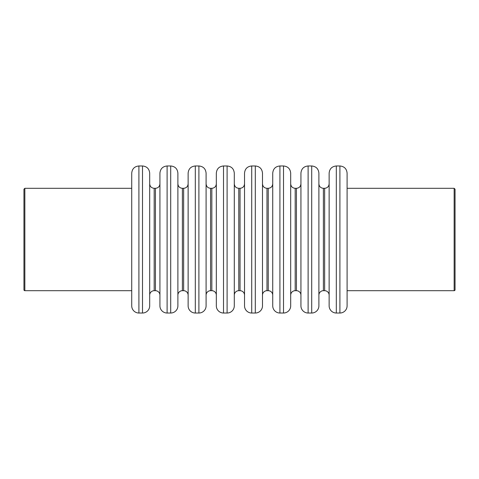 <?xml version="1.0" encoding="UTF-8"?>
<svg xmlns="http://www.w3.org/2000/svg" width="479" height="479" viewBox="0 0 479 479"><rect width="100%" height="100%" fill="white"/><g stroke="black" fill="none" stroke-linecap="round" stroke-linejoin="round"><path stroke-width="0.72" d="M149.688 295.184A4.491 4.491 0 0 1 154.178 290.693L154.178 188.307C151.448 188.043 149.951 186.547 149.688 183.816M149.688 305.841L149.688 173.159C149.262 168.794 146.867 166.399 142.502 165.974L142.502 313.026A7.185 7.185 0 0 0 149.688 305.841M154.178 188.307L155.436 188.307L155.436 290.693A4.491 4.491 0 0 1 159.926 295.184M159.926 173.159L159.926 305.841A7.185 7.185 0 0 0 167.111 313.026L167.111 165.974C162.746 166.399 160.351 168.794 159.926 173.159M177.889 295.184A4.491 4.491 0 0 1 182.379 290.693L182.379 188.307C179.649 188.043 178.152 186.547 177.889 183.816M177.889 305.841L177.889 173.159C177.464 168.794 175.069 166.399 170.704 165.974L170.704 313.026A7.185 7.185 0 0 0 177.889 305.841M182.379 188.307L183.637 188.307L183.637 290.693A4.491 4.491 0 0 1 188.127 295.184M188.127 173.159L188.127 305.841A7.185 7.185 0 0 0 195.312 313.026L195.312 165.974C190.947 166.399 188.552 168.794 188.127 173.159M206.09 295.184A4.491 4.491 0 0 1 210.58 290.693L210.58 188.307C207.85 188.043 206.353 186.547 206.09 183.816M206.09 305.841L206.09 173.159C205.665 168.794 203.27 166.399 198.905 165.974L198.905 313.026A7.185 7.185 0 0 0 206.09 305.841M210.58 188.307L211.838 188.307L211.838 290.693A4.491 4.491 0 0 1 216.328 295.184M216.328 173.159L216.328 305.841A7.185 7.185 0 0 0 223.513 313.026L223.513 165.974C219.148 166.399 216.753 168.794 216.328 173.159M234.291 295.184A4.491 4.491 0 0 1 238.782 290.693L238.782 188.307C236.051 188.043 234.554 186.547 234.291 183.816M234.291 305.841L234.291 173.159C233.866 168.794 231.471 166.399 227.106 165.974L227.106 313.026A7.185 7.185 0 0 0 234.291 305.841M238.782 188.307L240.039 188.307L240.039 290.693A4.491 4.491 0 0 1 244.529 295.184M244.529 173.159L244.529 305.841A7.185 7.185 0 0 0 251.714 313.026L251.714 165.974C247.35 166.399 244.955 168.794 244.529 173.159M262.492 295.184A4.491 4.491 0 0 1 266.983 290.693L266.983 188.307C264.252 188.043 262.755 186.547 262.492 183.816M262.492 305.841L262.492 173.159C262.067 168.794 259.672 166.399 255.307 165.974L255.307 313.026A7.185 7.185 0 0 0 262.492 305.841M266.983 188.307L268.24 188.307L268.24 290.693A4.491 4.491 0 0 1 272.731 295.184M279.916 165.974C275.551 166.399 273.156 168.794 272.731 173.159L272.731 305.841A7.185 7.185 0 0 0 279.916 313.026L279.916 165.974L283.508 165.974L283.508 313.026A7.185 7.185 0 0 0 290.693 305.841L290.693 173.159C290.268 168.794 287.873 166.399 283.508 165.974M290.693 295.184A4.491 4.491 0 0 1 295.184 290.693L295.184 188.307C292.453 188.043 290.957 186.547 290.693 183.816M295.184 188.307L296.441 188.307L296.441 290.693A4.491 4.491 0 0 1 300.932 295.184M300.932 173.159L300.932 305.841A7.185 7.185 0 0 0 308.117 313.026L308.117 165.974C303.752 166.399 301.357 168.794 300.932 173.159M318.894 295.184A4.491 4.491 0 0 1 323.385 290.693L323.385 188.307C320.655 188.043 319.158 186.547 318.894 183.816M318.894 305.841L318.894 173.159C318.469 168.794 316.074 166.399 311.709 165.974L311.709 313.026A7.185 7.185 0 0 0 318.894 305.841M323.385 188.307L324.642 188.307L324.642 290.693A4.491 4.491 0 0 1 329.133 295.184M329.133 173.159L329.133 305.841A7.185 7.185 0 0 0 336.318 313.026L336.318 165.974C331.953 166.399 329.558 168.794 329.133 173.159M138.91 165.974L138.91 313.026A7.185 7.185 0 0 1 131.725 305.841L131.725 173.159C132.15 168.794 134.545 166.399 138.91 165.974L142.502 165.974M347.095 305.841L347.095 173.159C346.67 168.794 344.275 166.399 339.91 165.974L339.91 313.026A7.185 7.185 0 0 0 347.095 305.841M455.05 289.795L455.05 189.205L454.152 188.307L454.152 290.693A0.898 0.898 0 0 0 455.05 289.795M24.848 188.307L24.848 290.693A0.898 0.898 0 0 1 23.95 289.795L23.95 189.205L24.848 188.307L131.725 188.307M23.95 195.492L23.95 283.508M154.178 290.693L155.436 290.693M155.436 188.307C158.166 188.043 159.663 186.547 159.926 183.816M182.379 290.693L183.637 290.693M183.637 188.307C186.367 188.043 187.864 186.547 188.127 183.816M210.58 290.693L211.838 290.693M211.838 188.307C214.568 188.043 216.065 186.547 216.328 183.816M238.782 290.693L240.039 290.693M240.039 188.307C242.769 188.043 244.266 186.547 244.529 183.816M266.983 290.693L268.24 290.693M268.24 188.307C270.97 188.043 272.467 186.547 272.731 183.816M295.184 290.693L296.441 290.693M296.441 188.307C299.171 188.043 300.668 186.547 300.932 183.816M323.385 290.693L324.642 290.693M324.642 188.307C327.373 188.043 328.869 186.547 329.133 183.816M138.91 313.026L142.502 313.026M167.111 313.026L170.704 313.026M167.111 165.974L170.704 165.974M195.312 313.026L198.905 313.026M195.312 165.974L198.905 165.974M279.916 313.026L283.508 313.026M308.117 313.026L311.709 313.026M308.117 165.974L311.709 165.974M336.318 313.026L339.91 313.026M336.318 165.974L339.91 165.974M223.513 313.026L227.106 313.026M223.513 165.974L227.106 165.974M251.714 313.026L255.307 313.026M251.714 165.974L255.307 165.974M347.095 290.693L454.152 290.693M347.095 188.307L454.152 188.307M24.848 290.693L131.725 290.693"/></g></svg>
